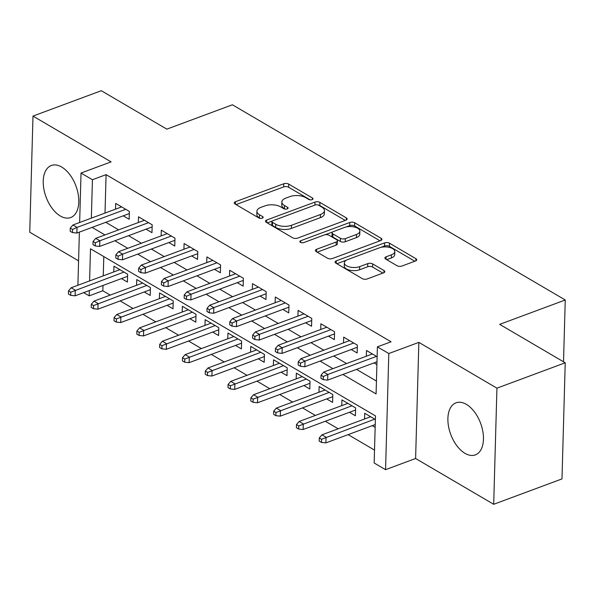 <?xml version="1.0" encoding="UTF-8"?>
<svg xmlns="http://www.w3.org/2000/svg" width="595" height="595" viewBox="0 0 595 595"><rect width="100%" height="100%" fill="white"/><g stroke="black" fill="none" stroke-linecap="round" stroke-linejoin="round"><path stroke-width="0.89" d="M312.159 199.645A2.447 1.153 1.6 0 0 313.037 198.797A2.447 1.153 1.6 0 0 312.472 198.031L288.694 184.086A3.496 1.644 1.6 0 0 283.778 183.766L235.508 201.705A3.496 1.644 1.6 0 0 234.251 202.917A3.496 1.644 1.6 0 0 235.062 204.011L258.84 217.956A2.447 1.153 1.6 0 0 262.283 218.179A2.447 1.153 1.6 0 0 263.161 217.324A2.447 1.153 1.6 0 0 262.596 216.558L259.517 214.758A11.179 5.266 1.6 0 1 256.921 211.255A11.179 5.266 1.6 0 1 260.937 207.365L264.961 205.87A11.179 5.266 1.6 0 1 280.699 206.882L283.778 208.689A2.447 1.153 1.6 0 0 287.221 208.912A2.447 1.153 1.6 0 0 288.099 208.057A2.447 1.153 1.6 0 0 287.534 207.291L284.455 205.491A11.179 5.266 1.6 0 1 281.859 201.988A11.179 5.266 1.6 0 1 285.875 198.098L289.899 196.61A11.179 5.266 1.6 0 1 305.637 197.614L308.716 199.422A2.447 1.153 1.6 0 0 312.159 199.645M466.361 404.369A27.764 15.939 -110.4 0 0 456.008 402.83A27.764 15.939 -110.4 0 0 448.518 426.295A27.764 15.939 -110.4 0 0 464.993 453.33A27.764 15.939 -110.4 0 0 475.346 454.878A27.764 15.939 -110.4 0 0 482.835 431.412A27.764 15.939 -110.4 0 0 466.361 404.369M61.694 167.046A27.764 15.939 -110.4 0 0 51.341 165.499A27.764 15.939 -110.4 0 0 43.852 188.965A27.764 15.939 -110.4 0 0 60.326 216.007A27.764 15.939 -110.4 0 0 70.679 217.547A27.764 15.939 -110.4 0 0 78.168 194.082A27.764 15.939 -110.4 0 0 61.694 167.046M397.006 265.72A3.496 1.644 1.6 0 0 401.93 266.032L415.466 261.004A3.496 1.644 1.6 0 0 416.723 259.784A3.496 1.644 1.6 0 0 415.912 258.691L389.509 243.206A3.496 1.644 1.6 0 0 384.586 242.894L336.324 260.826A3.496 1.644 1.6 0 0 335.067 262.038A3.496 1.644 1.6 0 0 335.878 263.131L362.281 278.624A3.496 1.644 1.6 0 0 367.204 278.936L383.559 272.86A3.496 1.644 1.6 0 0 384.816 271.647A3.496 1.644 1.6 0 0 384.006 270.554L372.701 263.92A3.496 1.644 1.6 0 0 367.784 263.607L359.67 266.62A9.349 4.403 1.6 0 1 349.667 266.999A9.349 4.403 1.6 0 1 344.341 262.849A9.349 4.403 1.6 0 1 347.703 259.599L379.476 247.795A9.349 4.403 1.6 0 1 389.48 247.416A9.349 4.403 1.6 0 1 394.805 251.566A9.349 4.403 1.6 0 1 391.451 254.816L386.148 256.78A3.496 1.644 1.6 0 0 384.898 257.999A3.496 1.644 1.6 0 0 385.709 259.093L397.006 265.72M565.228 362.794L561.985 478.916L493.694 504.292L496.937 388.171L565.228 362.794L499.688 324.357L565.25 299.992L232.4 104.779L166.831 129.145L101.291 90.708L32.993 116.085L111.079 161.877L81.024 173.041L92.426 179.727L106.088 174.655L391.064 341.783L377.401 346.855L388.803 353.542L385.56 469.671L374.158 462.984L375.475 415.905L90.5 248.777L89.6 280.914M496.937 388.171L418.85 342.378L388.803 353.542M345.874 220.187A3.496 1.644 1.6 0 0 347.13 218.975A3.496 1.644 1.6 0 0 346.32 217.874L319.909 202.389A3.496 1.644 1.6 0 0 314.993 202.077L266.724 220.009A3.496 1.644 1.6 0 0 265.474 221.228A3.496 1.644 1.6 0 0 266.285 222.322L292.688 237.807A3.496 1.644 1.6 0 0 297.604 238.119L345.874 220.187M354.709 222.798L381.112 238.283A3.496 1.644 1.6 0 1 381.923 239.376A3.496 1.644 1.6 0 1 380.674 240.596L332.404 258.528A3.496 1.644 1.6 0 1 327.488 258.215L316.183 251.588A3.496 1.644 1.6 0 1 315.372 250.495A3.496 1.644 1.6 0 1 316.629 249.275L336.205 242.001A3.496 1.644 1.6 0 0 337.454 240.789A3.496 1.644 1.6 0 0 336.644 239.696L329.154 235.3A3.496 1.644 1.6 0 0 324.23 234.98L303.852 242.552A2.447 1.153 1.6 0 1 301.234 242.656A2.447 1.153 1.6 0 1 299.843 241.57A2.447 1.153 1.6 0 1 300.72 240.715L349.793 222.485A3.496 1.644 1.6 0 1 354.709 222.798L354.62 225.936L380.026 240.834M32.993 116.085L29.75 232.206L78.577 260.841M372.269 425.663L375.155 427.351M349.473 412.29L355.394 415.764L355.617 407.917L341.939 399.899L341.775 405.634M326.677 398.925L332.598 402.399L332.821 394.552L319.136 386.527L318.98 392.261M303.881 385.553L309.802 389.026L310.017 381.179L296.34 373.154L296.184 378.889M281.078 372.18L286.998 375.653L287.221 367.807L273.544 359.789L273.38 365.516M258.282 358.807L264.202 362.281L264.425 354.434L250.74 346.416L250.584 352.151M235.486 345.442L241.406 348.915L241.622 341.069L227.945 333.044L227.788 338.778M212.683 332.07L218.61 335.543L218.826 327.696L205.149 319.671L204.985 325.406M189.887 318.697L195.807 322.17L196.03 314.324L182.353 306.306L182.189 312.04M167.091 305.332L173.011 308.805L173.227 300.958L159.549 292.933L159.393 298.668M144.287 291.959L150.215 295.432L150.431 287.586L136.753 279.561L136.597 285.295M123.247 215.821L129.167 219.295L129.39 211.448L115.705 203.423L115.549 209.157M146.043 229.187L151.963 232.66L152.186 224.813L138.509 216.796L138.345 222.53M168.846 242.559L174.766 246.033L174.982 238.186L161.304 230.161L161.148 235.895M191.642 255.932L197.562 259.405L197.785 251.559L184.1 243.534L183.944 249.268M214.438 269.297L220.358 272.77L220.581 264.924L206.904 256.906L206.74 262.64M237.234 282.67L243.162 286.143L243.377 278.296L229.7 270.279L229.536 276.006M260.037 296.042L265.958 299.516L266.173 291.669L252.496 283.644L252.339 289.378M282.833 309.415L288.754 312.888L288.977 305.042L275.299 297.017L275.135 302.751M305.629 322.78L311.557 326.253L311.773 318.407L298.095 310.389L297.931 316.124M328.433 336.153L334.353 339.626L334.568 331.779L320.891 323.754L320.735 329.489M351.228 349.525L357.149 352.999L357.372 345.152L343.687 337.127L343.531 342.861M106.088 174.655L105.01 213.07M105.769 222.314L118.628 229.856M128.565 235.687L141.424 243.229M151.361 249.052L164.22 256.594M174.164 262.425L187.016 269.966M196.96 275.797L209.819 283.339M219.756 289.163L232.615 296.704M242.552 302.535L255.411 310.077M265.355 315.908L278.215 323.449M288.151 329.28L301.011 336.822M310.947 342.646L323.806 350.187M333.75 356.018L346.61 363.56M356.546 369.391L376.449 381.06M374.024 362.891L376.91 364.586M366.327 356.234L366.49 350.5L377.126 356.74M102.987 285.466L102.838 290.776L110.216 295.098M120.153 300.929L133.012 308.47M142.949 314.301L155.808 321.843M165.745 327.666L178.604 335.208M188.548 341.039L201.408 348.581M211.344 354.412L224.203 361.953M234.14 367.777L246.999 375.319M256.943 381.15L269.803 388.691M279.739 394.522L292.599 402.064M302.535 407.895L315.395 415.436M325.331 421.26L338.191 428.802M348.135 434.633L374.515 450.11M103.798 256.571L103.262 275.842M121.492 278.586L127.412 282.06L127.635 274.213L113.957 266.196L113.794 271.922M364.571 418.999L364.735 413.265L375.371 419.505M563.524 361.79L565.25 299.992M418.85 342.378L415.607 458.5L493.694 504.292M415.607 458.5L385.56 469.671M102.838 290.776L89.183 295.849L83.694 292.636M342.884 374.463L376.085 393.935L377.401 346.855M92.106 227.387L104.965 234.928M114.902 240.759L127.761 248.301M137.705 254.132L150.565 261.674M160.501 267.497L173.361 275.039M183.297 280.87L196.157 288.411M206.101 294.242L218.96 301.784M228.897 307.615L241.756 315.157M251.692 320.98L264.552 328.522M274.488 334.353L287.348 341.894M297.292 347.725L310.151 355.267M320.088 361.091L332.947 368.632M92.426 179.727L91.355 218.149M77.893 285.265L79.38 232.117M79.648 222.5L81.024 173.041M89.332 290.538L89.183 295.849M281.859 201.988L281.777 205.126A11.179 5.266 1.6 0 0 284.365 208.629L284.455 205.491M285.198 209.113L284.365 208.629M256.921 211.255L256.839 214.393A11.179 5.266 1.6 0 0 259.427 217.896L259.517 214.758M260.26 218.38L259.427 217.896M310.136 199.846L288.605 187.224A3.496 1.644 1.6 0 0 283.689 186.904L236.066 204.598M272.227 221.072L267.289 222.909M345.226 220.425L319.827 205.528A3.496 1.644 1.6 0 0 317.886 204.933M318.623 205.23A2.447 1.153 1.6 0 0 315.179 205.007L272.808 220.752A2.447 1.153 1.6 0 0 271.93 221.6A2.447 1.153 1.6 0 0 272.495 222.366L275.745 224.27A11.179 5.266 1.6 0 0 291.483 225.282L320.445 214.52A11.179 5.266 1.6 0 0 324.461 210.63A11.179 5.266 1.6 0 0 321.865 207.134L318.623 205.23M271.93 221.6L271.841 224.739A2.447 1.153 1.6 0 0 272.413 225.505L272.495 222.366M324.461 210.63L324.372 213.769A11.179 5.266 1.6 0 1 320.355 217.658L291.394 228.421A11.179 5.266 1.6 0 1 275.656 227.409L272.413 225.505M317.187 252.176L336.115 245.14A3.496 1.644 1.6 0 0 337.372 243.928L337.454 240.789M325.168 234.742L332.627 231.968M346.015 226.993L349.704 225.624L349.793 222.485M356.517 234.452A9.349 4.403 1.6 0 0 359.871 231.21A9.349 4.403 1.6 0 0 354.546 227.059A9.349 4.403 1.6 0 0 344.542 227.431L333.349 231.596A3.496 1.644 1.6 0 0 332.092 232.809A3.496 1.644 1.6 0 0 332.903 233.902L340.399 238.297A3.496 1.644 1.6 0 0 345.323 238.617L356.517 234.452L356.427 237.591A9.349 4.403 1.6 0 0 359.782 234.341L359.871 231.21M332.092 232.809L332.003 235.947A3.496 1.644 1.6 0 0 332.813 237.041L332.903 233.902M356.427 237.591L345.234 241.756A3.496 1.644 1.6 0 1 340.31 241.436L332.813 237.041M354.62 225.936A3.496 1.644 1.6 0 0 349.704 225.624M394.805 251.566L394.716 254.705A9.349 4.403 1.6 0 1 391.361 257.955L386.713 259.68M344.341 262.849L344.26 265.987A9.349 4.403 1.6 0 0 349.585 270.137A9.349 4.403 1.6 0 0 359.581 269.758L359.67 266.62M382.912 273.098L372.611 267.058A3.496 1.644 1.6 0 0 367.695 266.746L359.581 269.758M414.819 261.242L389.42 246.345A3.496 1.644 1.6 0 0 384.496 246.033L380.949 247.349M346.446 260.171L336.882 263.726M68.507 290.873L68.418 294.012L70.693 295.343L70.783 292.204L68.507 290.873L71.177 287.764L75.282 290.167L75.126 295.819L127.575 276.325M70.783 292.204L123.983 272.071M71.177 287.764L119.878 269.669M75.126 295.819L70.693 295.343M72.538 229.439L70.255 228.101L70.173 231.239L72.449 232.578L72.538 229.439L77.038 227.402L72.932 224.992L121.633 206.896M125.738 209.306L77.038 227.402L76.881 233.047L129.331 213.56M72.449 232.578L76.881 233.047M72.932 224.992L70.255 228.101M91.303 304.238L91.213 307.377L93.497 308.716L93.579 305.577L91.303 304.238L93.98 301.13L98.078 303.539L97.922 309.184L150.371 289.698M93.579 305.577L146.779 285.444M93.98 301.13L142.674 283.034M97.922 309.184L93.497 308.716M114.099 317.611L114.009 320.75L116.293 322.088L116.382 318.95L114.099 317.611L116.776 314.502L120.882 316.912L120.718 322.557L173.175 303.071M116.382 318.95L169.575 298.816M116.776 314.502L165.477 296.407M120.718 322.557L116.293 322.088M136.902 330.984L136.813 334.122L139.089 335.461L139.178 332.322L136.902 330.984L139.572 327.875L143.678 330.277L143.521 335.93L195.971 316.436M139.178 332.322L192.378 312.182M139.572 327.875L188.273 309.779M143.521 335.93L139.089 335.461M159.698 344.356L159.609 347.495L161.892 348.826L161.974 345.688L159.698 344.356L162.368 341.24L166.474 343.65L166.317 349.302L218.767 329.808M161.974 345.688L215.174 325.554M162.368 341.24L211.069 323.145M166.317 349.302L161.892 348.826M95.334 242.812L93.058 241.473L92.969 244.612L95.245 245.951L95.334 242.812L99.834 240.767L95.728 238.364L144.429 220.269M148.534 222.671L99.834 240.767L99.677 246.419L152.127 226.926M95.245 245.951L99.677 246.419M95.728 238.364L93.058 241.473M118.13 256.177L115.854 254.846L115.765 257.985L118.048 259.316L118.13 256.177L122.63 254.139L118.531 251.73L167.225 233.634M171.33 236.044L122.63 254.139L122.473 259.792L174.923 240.298M118.048 259.316L122.473 259.792M118.531 251.73L115.854 254.846M140.933 269.55L138.65 268.211L138.561 271.35L140.844 272.688L140.933 269.55L145.433 267.512L141.327 265.102L190.028 247.007M194.126 249.417L145.433 267.512L145.269 273.157L197.726 253.671M140.844 272.688L145.269 273.157M141.327 265.102L138.65 268.211M163.729 282.923L161.453 281.584L161.364 284.722L163.64 286.061L163.729 282.923L168.229 280.877L164.123 278.475L212.824 260.379M216.93 262.782L168.229 280.877L168.073 286.53L220.522 267.043M163.64 286.061L168.073 286.53M164.123 278.475L161.453 281.584M182.494 357.721L182.405 360.86L184.688 362.199L184.777 359.06L182.494 357.721L185.171 354.613L189.269 357.022L189.113 362.667L241.563 343.181M184.777 359.06L237.97 338.927M185.171 354.613L233.865 336.517M189.113 362.667L184.688 362.199M186.525 296.288L184.249 294.956L184.16 298.095L186.443 299.426L186.525 296.288L191.025 294.25L186.919 291.847L235.62 273.752M239.726 276.154L191.025 294.25L190.869 299.902L243.318 280.409M186.443 299.426L190.869 299.902M186.919 291.847L184.249 294.956M205.29 371.094L205.208 374.233L207.484 375.571L207.573 372.433L205.29 371.094L207.967 367.985L212.073 370.387L211.917 376.04L264.366 356.554M207.573 372.433L260.774 352.292M207.967 367.985L256.668 349.89M211.917 376.04L207.484 375.571M209.328 309.66L207.045 308.322L206.956 311.46L209.239 312.799L209.328 309.66L213.821 307.622L209.723 305.213L258.416 287.117M262.521 289.527L213.821 307.622L213.664 313.267L266.114 293.781M209.239 312.799L213.664 313.267M209.723 305.213L207.045 308.322M228.093 384.467L228.004 387.605L230.28 388.937L230.369 385.798L228.093 384.467L230.763 381.358L234.869 383.76L234.713 389.413L287.162 369.919M230.369 385.798L283.57 365.665M230.763 381.358L279.464 363.262M234.713 389.413L230.28 388.937M232.124 323.033L229.841 321.694L229.759 324.833L232.035 326.172L232.124 323.033L236.624 320.995L232.519 318.585L281.219 300.49M285.325 302.9L236.624 320.995L236.468 326.64L288.917 307.154M232.035 326.172L236.468 326.64M232.519 318.585L229.841 321.694M250.889 397.832L250.8 400.971L253.083 402.309L253.165 399.171L250.889 397.832L253.567 394.723L257.665 397.133L257.509 402.778L309.958 383.292M253.165 399.171L306.365 379.037M253.567 394.723L302.26 376.628M257.509 402.778L253.083 402.309M254.92 336.406L252.644 335.067L252.555 338.205L254.831 339.544L254.92 336.406L259.42 334.36L255.314 331.958L304.015 313.863M308.121 316.265L259.42 334.36L259.264 340.013L311.713 320.519M254.831 339.544L259.264 340.013M255.314 331.958L252.644 335.067M273.685 411.204L273.596 414.343L275.879 415.682L275.968 412.543L273.685 411.204L276.363 408.096L280.468 410.505L280.305 416.15L332.761 396.664M275.968 412.543L329.161 392.41M276.363 408.096L325.063 390M280.305 416.15L275.879 415.682M277.724 349.771L275.44 348.439L275.351 351.578L277.634 352.909L277.724 349.771L282.216 347.733L278.118 345.323L326.811 327.228M330.917 329.637L282.216 347.733L282.06 353.385L334.509 333.892M277.634 352.909L282.06 353.385M278.118 345.323L275.44 348.439M296.488 424.577L296.399 427.716L298.675 429.055L298.764 425.916L296.488 424.577L299.159 421.468L303.264 423.871L303.108 429.523L355.557 410.029M298.764 425.916L351.965 405.775M299.159 421.468L347.859 403.373M303.108 429.523L298.675 429.055M300.52 363.143L298.236 361.805L298.147 364.943L300.43 366.282L300.52 363.143L305.019 361.106L300.914 358.696L349.615 340.6M353.713 343.01L305.019 361.106L304.856 366.751L357.312 347.264M300.43 366.282L304.856 366.751M300.914 358.696L298.236 361.805M319.284 437.95L319.195 441.088L321.478 442.42L321.56 439.281L319.284 437.95L321.954 434.833L326.06 437.243L325.904 442.896L375.229 424.562M321.56 439.281L374.761 419.148M321.954 434.833L370.655 416.738M325.904 442.896L321.478 442.42M323.316 376.516L321.04 375.177L320.95 378.316L323.226 379.655L323.316 376.516L327.815 374.471L323.71 372.068L372.411 353.973M376.516 356.375L327.815 374.471L327.659 380.123L376.985 361.797M323.226 379.655L327.659 380.123M323.71 372.068L321.04 375.177M312.427 199.526L312.472 198.031M262.551 218.06L262.596 216.558M287.489 208.793L287.534 207.291M235.442 204.226L235.508 201.705M283.689 186.904L283.778 183.766M288.605 187.224L288.694 184.086M266.657 222.537L266.724 220.009M314.911 205.111L314.993 202.077M319.827 205.528L319.909 202.389M346.26 220.016L346.32 217.874M275.656 227.409L275.745 224.27M291.394 228.421L291.483 225.282M320.355 217.658L320.445 214.52M381.053 240.425L381.112 238.283M316.555 251.804L316.629 249.275M336.115 245.14L336.205 242.001M300.668 242.463L300.72 240.715M340.31 241.436L340.399 238.297M345.234 241.756L345.323 238.617M386.081 259.308L386.148 256.78M391.361 257.955L391.451 254.816M367.695 266.746L367.784 263.607M372.611 267.058L372.701 263.92M383.946 272.688L384.006 270.554M336.249 263.354L336.324 260.826M384.496 246.033L384.586 242.894M389.42 246.345L389.509 243.206M415.853 260.833L415.912 258.691"/></g></svg>
